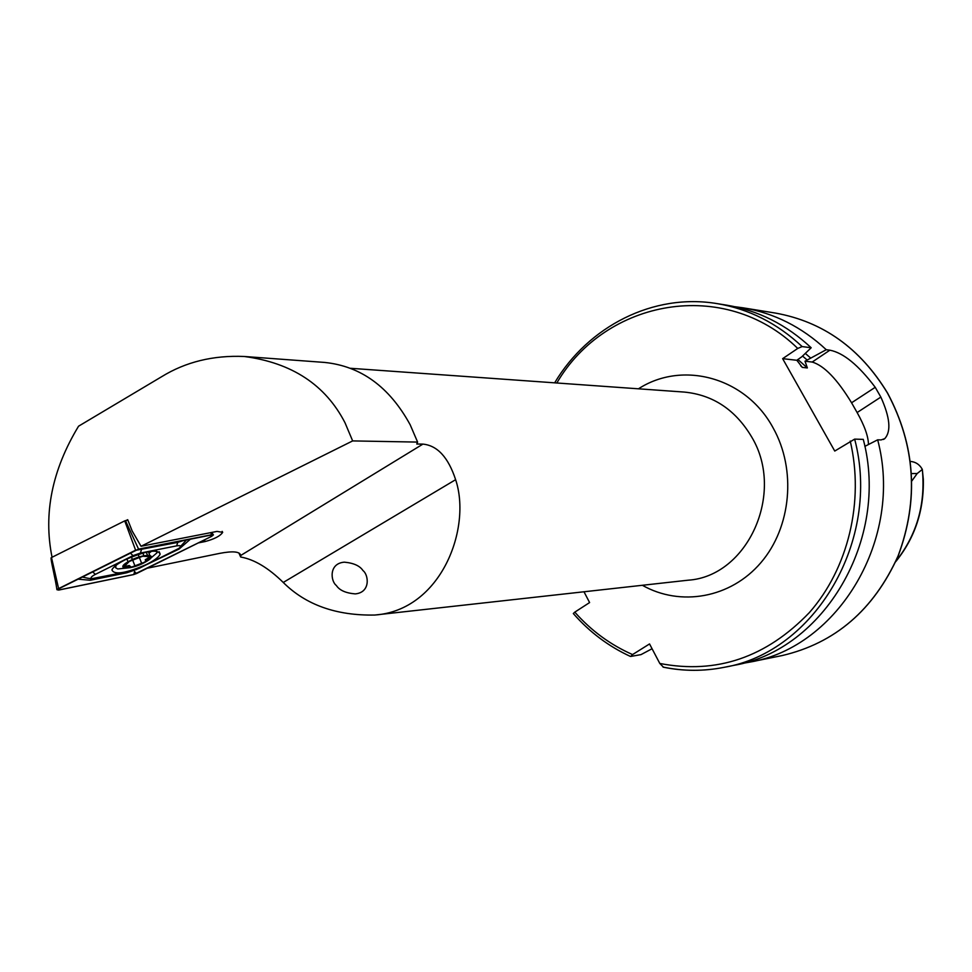 <?xml version="1.0" encoding="UTF-8"?>
<svg xmlns="http://www.w3.org/2000/svg" width="972" height="972" viewBox="0 0 972 972"><rect width="100%" height="100%" fill="white"/><g stroke="black" fill="none" stroke-linecap="round" stroke-linejoin="round"><path stroke-width="1.46" d="M363.006 570.6C359.871 565.826 353.65 563.019 344.343 562.168C328.609 563.395 330.602 581.244 336.336 585.472C339.483 590.308 345.777 593.114 355.217 593.892C370.745 592.519 368.704 574.841 363.006 570.6M198.495 542.862L205.031 541.562C214.448 539.059 220.328 535.985 222.685 532.34L217.023 531.405L141.049 546.276L352.654 440.911L344.987 422.723C325.45 384.851 291.855 362.763 244.239 356.481C213.22 355.169 185.725 361.9 161.741 376.65L78.562 426.198C52.063 469.95 43.23 513.641 52.051 557.26M352.654 440.911L417.608 442.09L410.172 424.764C389.468 386.929 360.952 366.152 324.624 362.435L244.239 356.481M910.412 461.433C915.357 461.834 919.184 464.227 921.869 468.613L922.319 469.452L917.204 473.51L911.882 480.897M864.837 446.379L877.667 439.818L881.106 439.927L884.739 438.651C891.336 431.386 890.036 417.535 880.851 397.086L875.225 387.306C858.495 365.144 843.38 352.775 829.869 350.187L826.261 349.713L805.01 361.22L807.355 367.938L802.35 367.404L796.833 360.284L801.791 356.773L811.183 347.757L802.143 346.579L797.745 348.438L782.642 358.656L834.754 451.057L854.655 439.113L863.282 439.38C889.878 539.557 823.624 650.304 733.921 665.346L724.31 667.29C703.874 671.36 683.583 671.312 663.439 667.144L659.806 663.463L649.539 643.938L632.565 654.569C610.465 644.837 591.207 630.707 574.792 612.141L573.322 613.539M877.667 439.818C903.899 538.306 838.557 647.218 749.959 662.09L741.915 663.499M895.686 561.719C914.798 538.148 924.008 510.689 923.327 479.342L922.319 469.452M283.253 582.459C305.767 604.876 336.263 615.738 374.73 615.045C441.373 610.38 471.845 527.942 455.625 479.682L283.253 582.459C268.406 567.867 254.214 559.386 240.679 557.017L238.893 553.007M455.625 479.682C448.299 457.375 437.4 445.516 422.917 444.107L416.757 444.01L417.608 442.09M240.679 557.017L240.764 555.449C239.938 551.525 232.879 550.845 219.563 553.396L147.428 568.183M583.99 591.778L589.603 602.567L574.792 612.141M652.054 648.737L640.985 654.63L630.707 656.44L632.565 654.569M802.143 346.579C777.15 323.226 748.804 308.902 717.105 303.616L726.789 305.184C758.245 310.433 786.384 324.624 811.183 347.757M805.302 353.407L810.369 357.793M734.856 306.715L742.936 307.808C774.016 312.984 801.791 326.957 826.261 349.713M868.446 444.532C868.385 436.562 864.606 425.894 857.122 412.541L851.569 402.785C837.232 379.189 824.098 365.618 812.203 362.046L805.01 361.22M796.833 360.284L782.642 358.656M141.049 546.276L132.18 531.016L127.697 519.704L126.068 520.506M125.291 559.726C117.551 563.663 113.092 567.065 111.926 569.932C114.246 575.217 125.838 573.371 146.687 564.392C154.499 560.431 158.983 556.992 160.137 554.076C157.889 548.84 146.274 550.711 125.291 559.726M131.9 570.916L139.142 568.365L178.812 548.439C181.691 546.094 180.974 545.231 176.661 545.863L140.418 553.056L132.994 555.644L95.365 574.367C91.222 576.59 90.08 578.024 91.927 578.656L131.9 570.916M127.879 520.178L125.461 520.628L138.559 549.119L56.923 589.7L58.648 590.077L133.747 574.561L211.592 536.362L213.427 534.904L211.908 534.697L138.559 549.119M211.908 534.697L210.523 532.68M135.594 550.152L124.72 520.883L51.504 557.539L58.575 588.497M124.72 520.883L125.461 520.628M136.542 573.541L211.471 536.386L212.832 534.697L135.655 550.176L57.822 588.996L58.794 589.992L133.808 574.501L136.542 573.541L134.598 571.658L133.808 574.501M134.306 570.285L134.598 571.658M133.516 570.515L126.822 572.763L90.275 580.26L77.529 579.118M190.67 538.925L179.115 549.046L135.995 569.713M184.899 540.055L177.645 542.412L135.873 550.31L86.362 574.719M81.842 576.967L88.27 578.328M180.585 546.361L186.636 539.788M142.337 556.373L129.325 561.439L123.881 566.846L129.13 565.473L131.402 567.162L144.464 562.217L150.381 556.749L147.951 555.656L142.337 556.373L129.325 561.439C125.327 563.748 123.505 565.546 123.881 566.846L131.402 567.162M145.241 561.792L145.922 560.966L145.241 559.726L150.381 556.762L142.945 556.239M116.203 565.169L115.522 567.672L117.721 568.972L130.673 567.624M128.741 561.415C113.408 569.823 131.074 570.333 145.411 562.035C160.72 553.748 143.431 552.947 128.741 561.415M132.022 567.016L144.464 562.217M148.947 553.153L151.681 551.197M148.595 560.006L157.002 552.801L156.565 551.051M742.936 307.808L775.34 313.057C822.81 321.586 860.171 348.219 887.424 392.967C915.393 445.431 918.941 499.742 898.092 555.923C873.646 609.991 834.984 643.209 782.132 655.565C835.069 643.172 873.755 609.942 898.189 555.899C919.038 499.766 915.49 445.48 887.545 393.028M350.515 368.291L684.373 392.081C713.169 394.911 735.622 409.917 751.757 437.108C785.522 493.278 747.468 576.457 688.103 580.199L374.73 615.045M638.483 388.8C682.453 360.26 745.961 377.245 773.153 427.959C796.615 469.719 791.281 527.31 760.894 562.654C730.628 598.169 680.473 606.893 642.371 585.29M922.343 469.598C925.648 504.371 916.815 534.952 895.844 561.366M422.917 444.107L240.764 555.449M854.655 439.113C881.483 540.311 814.682 652.163 724.31 667.29C703.74 671.385 683.328 671.324 663.062 667.12M850.245 441.057C864.424 501.491 848.179 568.45 809.397 612.554C766.337 657.437 716.473 674.398 659.806 663.463M556.822 382.992C605.617 299.206 724.614 277.032 797.745 348.438M800.673 365.776L802.35 367.404M797.854 359.446L807.355 367.938M802.532 356.056L807.125 359.98M880.851 397.086L857.122 412.541M875.225 387.306L851.569 402.785M829.869 350.187L812.203 362.046M911.566 473.571L917.204 473.51M204.497 539.885L205.031 541.562M59.243 588.218L58.794 589.992M210.219 535.086L211.471 536.386M92.462 571.682L95.365 574.367M130.163 552.91L132.994 555.644M141.791 548.536L140.418 553.056M178.058 541.404L176.661 545.863M126.822 572.763L127.138 571.888M90.275 580.26L91.113 578.583M146.274 552.157L147.489 555.219M131.329 556.98L132.362 559.58M147.963 556.47L148.473 557.758M138.158 554.441L139.154 556.968M139.324 557.381L141.487 562.849M131.414 556.944L132.447 559.544M132.617 559.969L134.768 565.437M125.57 565.109L126.081 566.397M749.959 662.09L782.132 655.565M630.391 656.416C608.545 646.356 589.518 632.067 573.322 613.551M717.105 303.616C653.269 292.876 588.376 326.337 554.66 382.834M775.34 313.057C822.883 321.611 860.281 348.268 887.521 392.992M884.739 438.651L883.487 439.453M222.138 531.368L222.685 532.34M240.728 556.737L239.112 553.129M51.091 557.843C50.58 559.884 55.477 578.899 56.923 589.7M211.689 532.449L213.257 534.673M159.214 551.768L160.137 554.076M91.927 578.656L88.185 578.316M156.298 551.027L157.002 552.801M142.811 553.019L143.88 555.717M148.376 551.719L149.797 555.316M126.882 558.949L127.684 560.978"/></g></svg>
